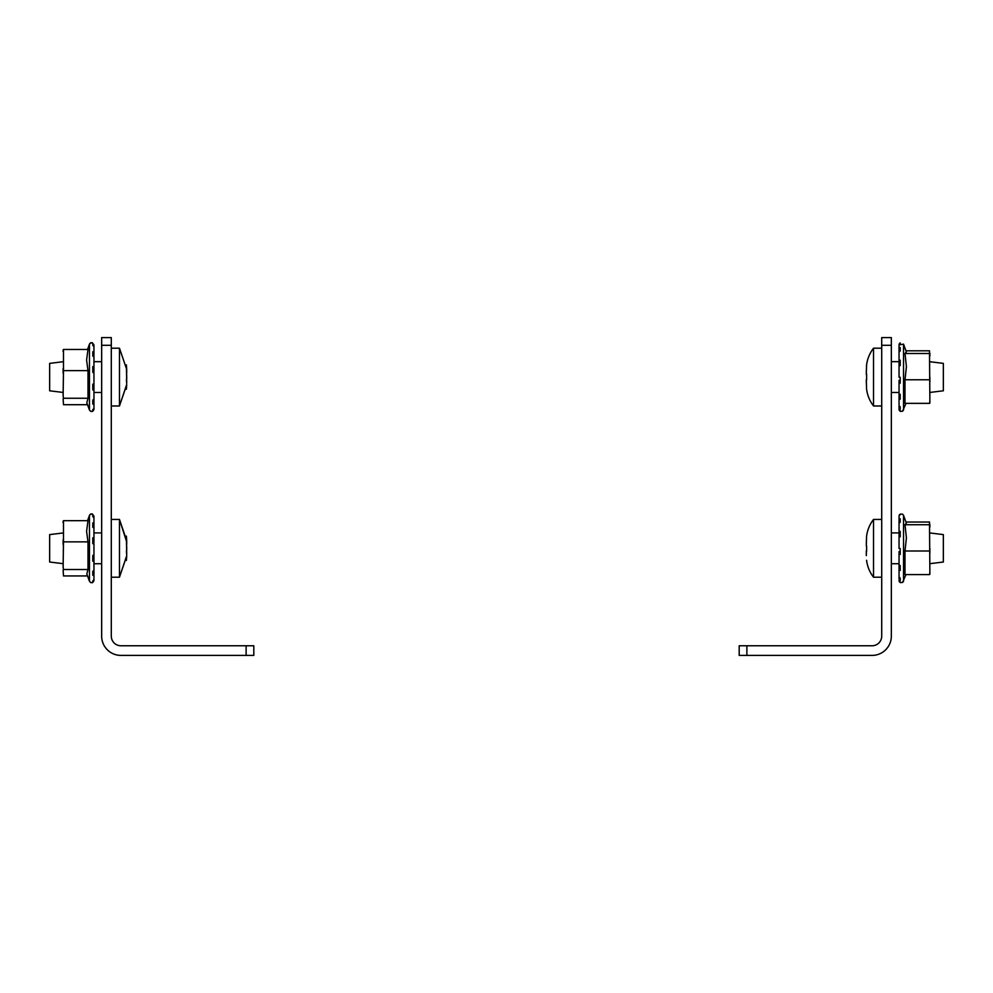 <?xml version="1.0" encoding="UTF-8"?>
<svg xmlns="http://www.w3.org/2000/svg" width="993" height="993" viewBox="0 0 993 993"><rect width="100%" height="100%" fill="white"/><g stroke="black" fill="none" stroke-linecap="round" stroke-linejoin="round"><path stroke-width="1.49" d="M101.658 345.303L101.658 337.595L111.29 337.595L111.29 345.303L101.658 345.303L101.658 636.141A19.264 19.264 0 0 0 120.91 655.405L246.115 655.405L246.115 645.773L253.811 645.773L253.811 655.405L246.115 655.405M111.29 345.303L111.29 636.141A9.632 9.632 0 0 0 120.91 645.773L246.115 645.773M891.342 337.595L891.342 345.303L881.71 345.303L881.71 337.595L891.342 337.595M746.885 655.405L739.189 655.405L739.189 645.773L746.885 645.773L746.885 655.405L872.09 655.405A19.264 19.264 0 0 0 891.342 636.141L891.342 345.303M746.885 645.773L872.09 645.773A9.632 9.632 0 0 0 881.71 636.141L881.71 345.303M63.13 361.725L49.65 363.376L49.65 390.795L63.13 392.446M111.29 348.195L119.47 348.195L119.47 405.976L126.694 384.787L126.384 389.256M126.67 383.534L126.608 376.732M126.608 376.632L126.384 364.903L126.694 369.384L119.47 348.195L126.694 369.384M126.682 370.488L126.694 369.619M126.645 377.998L126.421 380.592M126.694 381.014L126.694 382.814L126.421 380.456M92.796 399.993L92.796 404.052L92.796 399.993A2.309 1.552 180 0 0 93.95 398.652L93.95 372.673L92.796 372.4L93.95 371.556L93.95 357.331A2.309 1.415 0 0 0 92.796 356.102L92.796 351.733A2.309 1.713 180 0 1 93.95 353.223L93.95 347.289A2.309 2.147 0 0 0 92.796 345.427L92.796 343.677L92.796 345.427M93.95 366.02L93.95 371.556M63.478 398.267L63.13 395.648L63.478 398.267L87.992 398.267L87.992 370.637L86.59 360.049L87.992 349.449L63.478 349.449L63.478 370.637L87.992 370.637M93.95 359.466L93.95 345.638A2.309 2.259 180 0 0 92.796 343.677M93.95 345.638L93.95 359.069M87.992 398.267L86.825 402.773L89.469 410.035L90.711 411.363L92.771 411.263L93.95 409.253L93.95 394.929M92.796 409.6L92.796 410.928L92.796 409.6A2.309 2.197 180 0 0 93.95 407.701L93.95 391.304M93.95 363.723L93.95 353.223M92.796 410.928A2.309 2.284 -0 0 0 93.95 408.942L92.324 411.462L90.711 411.363L89.469 410.035L89.469 344.124L90.711 342.796L92.324 342.709L93.95 344.919L92.324 342.709L89.953 343.33L87.533 349.449L89.469 344.124M92.796 404.052A2.309 1.825 -0 0 0 93.95 402.475M93.95 383.832L92.796 384.254L92.796 389.951A2.309 0.869 -0 0 0 93.95 389.194M93.95 367.211A2.309 0.708 180 0 0 92.796 366.591L92.796 372.4M63.13 398.876L63.478 404.71L87.533 404.71L89.469 410.035M63.478 370.637L63.13 395.648M63.13 350.057L63.13 351.46M63.13 373.256L63.13 368.626M63.13 532.956L49.65 534.606L49.65 562.013L63.13 563.676M111.29 519.426L119.47 519.426L119.47 577.206L126.694 556.018L126.384 560.486M126.645 549.228L126.421 551.823M126.694 552.245L126.694 554.044L126.421 551.686M126.67 554.764L126.608 547.95M126.608 547.863L126.384 536.133L126.694 540.614L119.47 519.426L126.67 541.868M126.682 541.719L126.694 540.85M92.796 571.223L92.796 575.282L92.796 571.223A2.309 1.552 180 0 0 93.95 569.883L93.95 543.903L92.796 543.63L93.95 542.774L93.95 528.561A2.309 1.415 0 0 0 92.796 527.333L92.796 522.963A2.309 1.713 180 0 1 93.95 524.453L93.95 518.507A2.309 2.147 0 0 0 92.796 516.658L92.796 514.908L92.796 516.658M93.95 545.84L93.95 552.096M93.95 537.25L93.95 542.774M63.478 569.498L63.13 566.879L63.478 569.498L87.992 569.498L87.992 541.868L86.59 531.267L87.992 520.68L63.478 520.68L63.478 541.868L87.992 541.868M93.95 530.696L93.95 516.869A2.309 2.259 180 0 0 92.796 514.908M93.95 516.869L93.95 530.299M87.992 569.498L86.825 573.991L89.469 581.265L90.711 582.593L92.771 582.494L93.95 580.483L93.95 566.159M92.796 580.831L92.796 582.159L92.796 580.831A2.309 2.197 180 0 0 93.95 578.919L93.95 562.534M93.95 534.954L93.95 524.453M92.796 582.159A2.309 2.284 -0 0 0 93.95 580.173L92.324 582.68L90.711 582.593L89.469 581.265L89.469 515.355L90.711 514.026L92.324 513.94L93.95 516.149L92.324 513.94L89.953 514.56L87.533 520.68L89.469 515.355M92.796 575.282A2.309 1.825 -0 0 0 93.95 573.693M93.95 555.062L92.796 555.484L92.796 561.182A2.309 0.869 -0 0 0 93.95 560.424M93.95 538.429A2.309 0.708 180 0 0 92.796 537.821L92.796 543.63M63.13 570.106L63.478 575.94L87.533 575.94L89.469 581.265M63.478 541.868L63.13 566.879M63.13 521.288L63.13 522.69M63.13 544.487L63.13 539.857M929.87 563.676L943.35 562.013L943.35 534.606L929.87 532.956M899.05 532.906L891.342 532.906M899.05 563.726L891.342 563.726M881.71 519.426L873.53 519.426A34.668 34.668 0 0 0 866.566 536.369L866.306 545.74M881.71 577.206L873.53 577.206L873.53 519.426M866.33 542.823L866.306 542.153M866.591 545.951L866.616 551.301M866.368 551.078L866.306 555.571M873.53 577.206A34.668 34.668 0 0 1 866.566 560.251M866.392 552.952L866.306 554.479M929.87 361.725L943.35 363.376L943.35 390.795L929.87 392.446M899.05 392.496L891.342 392.496M899.05 361.675L891.342 361.675M881.71 405.976L873.53 405.976A34.668 34.668 0 0 1 866.566 389.02L866.392 381.722M881.71 348.195L873.53 348.195A34.668 34.668 0 0 0 866.566 365.139L866.306 374.51M866.616 380.071L866.616 374.1L866.616 380.071M873.53 405.976L873.53 348.195M866.33 371.593L866.306 370.923M866.591 374.721L866.616 374.1M866.368 379.847L866.306 383.248M929.87 403.108L929.87 401.122L929.522 403.357L905.008 403.357L905.008 379.773L906.41 366.628L905.008 353.496L906.373 351.932L903.531 344.124L903.531 410.035L902.575 411.214L900.44 411.363L899.05 407.366A2.309 2.172 -0 0 0 900.204 409.253L900.204 406.77A2.309 2.011 180 0 1 899.05 405.032L899.05 397.895A2.309 1.502 -0 0 0 900.204 399.198L900.204 394.333A2.309 1.167 180 0 1 899.05 393.327L899.05 382.851L900.204 383.211L900.204 377.278L899.05 377.266L899.05 366.256A2.309 0.782 0 0 1 900.204 365.585L900.204 360.174A2.309 1.142 180 0 0 899.05 361.167L899.05 368.167M899.05 361.167L899.05 352.565A2.309 1.763 0 0 1 900.204 351.038L900.204 347.587A2.309 1.998 180 0 0 899.05 349.325L899.05 345.44A2.309 2.271 0 0 1 900.204 343.466L900.204 342.92A2.309 2.309 180 0 0 899.05 344.919L899.05 359.069M900.204 380.108L899.05 380.319L899.05 382.851M899.05 388.747L899.05 397.895M899.05 394.047L899.05 407.366M899.05 395.102L899.05 408.731M899.05 349.325L899.05 361.539M900.204 411.251A2.309 2.309 0 0 1 899.05 409.253L900.44 411.363L902.575 411.214L905.964 403.357M929.87 401.122L929.522 353.496L905.008 353.496M929.522 353.496L929.522 350.814L905.964 350.814M929.522 379.773L905.008 379.773M929.87 353.235L929.87 355.99M929.87 377.278L929.87 382.007M900.204 362.817L900.204 365.585M900.204 347.587L900.204 351.038M900.204 406.77L900.204 409.253M900.204 394.333L900.204 399.198M929.87 574.326L929.87 572.353L929.522 574.587L905.008 574.587L905.008 551.003L906.41 537.858L905.008 524.726L906.373 523.162L903.531 515.355L903.531 581.265L902.575 582.444L900.44 582.593L899.05 578.596A2.309 2.172 -0 0 0 900.204 580.483L900.204 578A2.309 2.011 180 0 1 899.05 576.263L899.05 578.596M900.204 551.338L899.05 551.537L899.05 554.082L900.204 554.442L900.204 548.508L899.05 548.496L899.05 537.486A2.309 0.782 0 0 1 900.204 536.816L900.204 531.404A2.309 1.142 180 0 0 899.05 532.385L899.05 539.398M899.05 532.385L899.05 523.795A2.309 1.763 0 0 1 900.204 522.268L900.204 518.818A2.309 1.998 180 0 0 899.05 520.543L899.05 516.67A2.309 2.271 0 0 1 900.204 514.697L900.204 514.151A2.309 2.309 180 0 0 899.05 516.149L899.05 530.299M899.05 548.421L899.05 542.252M899.05 554.082L899.05 564.558A2.309 1.167 180 0 0 900.204 565.563L900.204 570.429L900.204 565.563M899.05 559.965L899.05 576.263M899.05 520.543L899.05 532.757M899.05 569.126A2.309 1.502 -0 0 0 900.204 570.429M900.204 582.481A2.309 2.309 0 0 1 899.05 580.471L900.44 582.593L902.575 582.444L905.964 574.587M929.87 572.353L929.522 524.726L905.008 524.726M929.522 524.726L929.522 522.033L905.964 522.033M929.522 551.003L905.008 551.003M929.87 524.465L929.87 527.209M929.87 548.508L929.87 553.238M900.204 534.048L900.204 536.816M900.204 518.818L900.204 522.268M900.204 578L900.204 580.483M93.95 361.675L101.658 361.675M126.694 377.477L126.694 375.168M126.694 370.463L126.694 371.928L126.694 370.463M126.694 376.695L126.694 379.003L126.694 376.695M111.29 405.976L119.47 405.976L126.694 384.539M93.95 392.496L101.658 392.496M93.95 563.726L101.658 563.726M111.29 577.206L119.47 577.206L126.694 555.77M126.694 547.925L126.694 550.234M126.694 548.707L126.694 546.398L126.694 548.707M126.694 541.681L126.694 543.159M93.95 532.906L101.658 532.906M126.694 373.157L126.694 371.357M126.694 544.375L126.694 542.588M126.694 554.938L126.694 553.461M866.306 550.892L866.306 552.94M866.306 379.661L866.306 381.709M903.531 344.124L899.05 344.919L903.531 344.124M903.531 515.355L902.575 514.175L900.316 514.089L899.05 516.149L900.316 514.089L902.575 514.175L903.531 515.355"/></g></svg>
